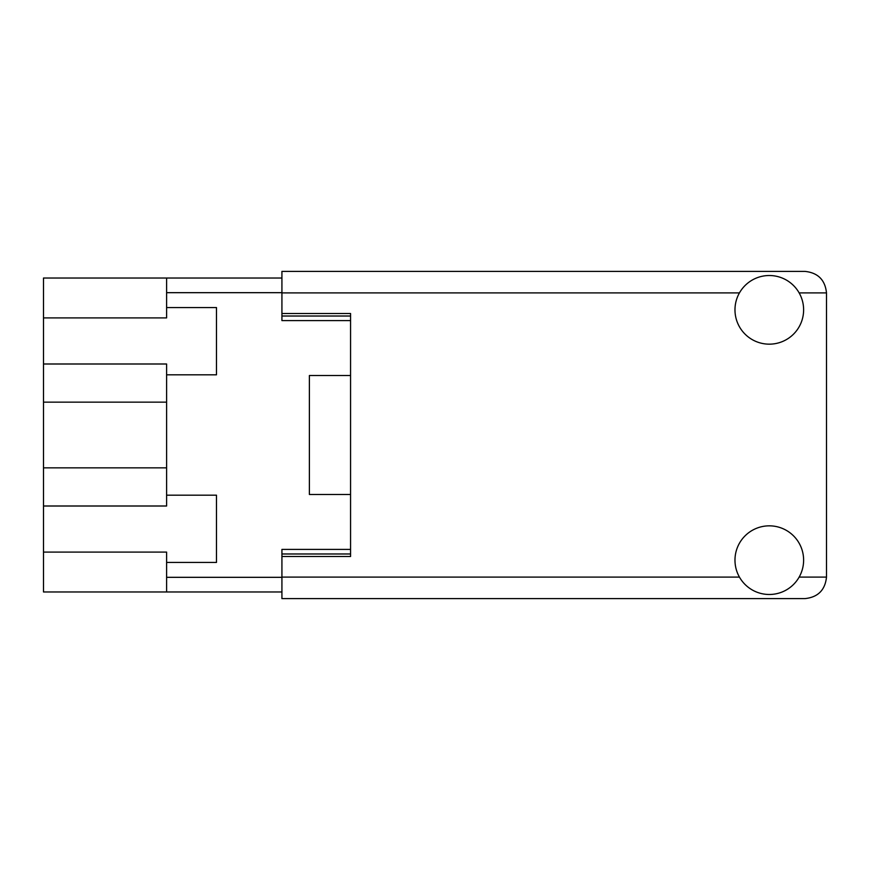 <?xml version="1.0" encoding="UTF-8"?>
<svg xmlns="http://www.w3.org/2000/svg" width="870" height="870" viewBox="0 0 870 870"><rect width="100%" height="100%" fill="white"/><g stroke="black" fill="none" stroke-linecap="round" stroke-linejoin="round"><path stroke-width="1.3" d="M43.5 317.909L43.5 278.03L281.923 278.03L166.605 278.03L166.605 317.909L43.5 317.909L43.5 363.997L166.605 363.997L166.605 506.003L43.5 506.003L43.5 591.97L281.923 591.97M43.5 552.091L166.605 552.091L166.605 562.444L216.478 562.444L216.478 495.182L166.605 495.182M43.5 506.003L43.5 363.997M166.605 562.444L166.605 591.97M166.605 374.818L216.478 374.818L216.478 307.556L166.605 307.556M350.566 549.405L281.923 549.405L281.923 556.495L350.566 556.495L350.566 313.504L281.923 313.504L281.923 320.595L350.566 320.595M350.566 375.514L309.383 375.514L309.383 494.486L350.566 494.486M769.297 594.482A34.321 34.321 0 0 0 803.619 560.16A34.321 34.321 0 0 0 769.297 525.839A34.321 34.321 0 0 0 734.976 560.16A34.321 34.321 0 0 0 769.297 594.482M769.297 344.161A34.321 34.321 0 0 0 803.619 309.84A34.321 34.321 0 0 0 769.297 275.518A34.321 34.321 0 0 0 734.976 309.84A34.321 34.321 0 0 0 769.297 344.161M281.923 313.504L281.923 271.397L804.989 271.397C817.963 272.767 825.13 279.933 826.5 292.907L826.5 577.093C825.13 590.067 817.963 597.233 804.989 598.604L281.923 598.604L281.923 556.495M166.605 467.853L43.5 467.853M166.605 292.679L281.923 292.679M166.605 577.321L281.923 577.321M281.923 553.983L350.566 553.983M281.923 316.017L350.566 316.017M166.605 402.147L43.5 402.147M281.923 577.093L739.446 577.093M799.149 577.093L826.5 577.093M826.5 292.907L799.149 292.907M739.446 292.907L281.923 292.907"/></g></svg>
